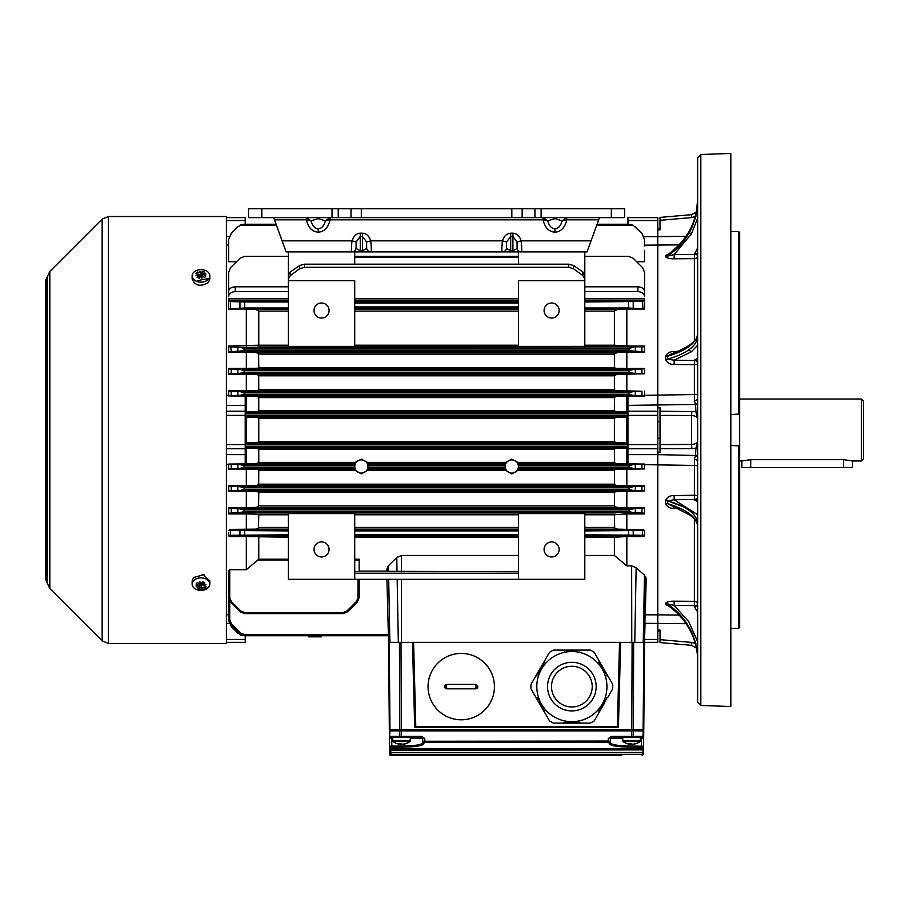<?xml version="1.0" encoding="UTF-8"?>
<svg xmlns="http://www.w3.org/2000/svg" width="909" height="909" viewBox="0 0 909 909"><rect width="100%" height="100%" fill="white"/><g stroke="black" fill="none" stroke-linecap="round" stroke-linejoin="round"><path stroke-width="1.36" d="M108.41 643.47L226.409 643.47L226.409 216.501L108.41 216.501L102.149 219.092L102.149 640.879L108.41 643.47L108.41 216.501M202.162 574.613L204.695 575.158M193.56 272.439A8.851 6.261 180 0 1 203.502 269.859A8.851 6.261 180 0 1 209.82 275.859A8.851 6.261 180 0 1 208.809 278.756A8.851 6.261 180 0 1 208.377 279.279A8.851 6.261 180 0 1 196.537 281.279A8.851 6.261 180 0 1 192.129 275.859A8.851 6.261 180 0 1 193.56 272.439M192.129 275.859L192.129 279.029C195.174 285.903 200.594 287.051 208.377 282.494L209.82 279.029L209.82 275.859M209.82 584.112L209.82 580.942L203.502 574.829L193.56 577.488L192.129 580.942L192.129 584.112A8.851 6.261 0 0 1 193.56 580.692A8.851 6.261 0 0 1 203.502 578.124A8.851 6.261 0 0 1 209.82 584.112A8.851 6.261 0 0 1 208.809 587.021A8.851 6.261 0 0 1 208.377 587.544A8.851 6.261 0 0 1 196.537 589.532A8.851 6.261 0 0 1 192.129 584.112M228.625 532.504L228.625 535.31L288.358 534.787M626.835 396.097L626.835 411.97L616.029 411.754L614.382 410.766L614.416 397.403L616.586 396.301L644.538 396.085L633.266 395.404L629.051 394.301L244.112 394.301L239.896 395.404L228.625 395.904L228.625 390.847L257.349 390.609L258.781 389.756L258.69 375.474L256.349 374.372L246.328 374.156L246.328 390.847M246.328 374.156L228.625 374.156M228.625 368.509L257.577 368.259L258.781 367.531L258.599 353.646L256.111 352.533L246.328 352.328L246.328 368.509M246.328 352.328L228.625 352.328L228.625 351.658L228.625 352.328M228.625 346.056L228.625 346.818L228.625 346.056L258.781 345.204L258.781 311.105L255.645 309.276L246.328 309.026L246.328 346.056M246.328 309.026L228.625 309.026L228.625 300.72L228.625 301.436L230.568 301.595L244.646 301.993L244.646 307.992L228.625 309.026M288.358 291.584L235.261 291.584C231.261 291.891 229.045 293.516 228.625 296.436L228.625 293.902M236.51 261.712L228.625 261.712L228.625 246.066M359.146 579.317L359.146 597.588L357.203 602.281L347.817 611.666L343.125 613.609L244.646 613.609L239.953 611.666L230.568 602.281L228.625 597.588L228.625 570.716L229.727 569.704L229.727 597.622L231.352 601.531L240.737 610.916L244.646 612.541L343.125 612.541L347.033 610.916L356.43 601.531L358.044 597.622L358.044 579.317M288.358 537.253L246.328 536.515L246.328 569.704L229.727 569.704M246.328 536.515L229.727 536.515L228.625 535.31A1.102 1.102 0 0 0 229.727 536.412L229.727 536.515M288.358 530.924L228.761 530.447L230.091 529.368L255.883 529.14L258.474 528.038L258.781 514.778L257.815 514.187L246.328 513.926L246.328 529.368M246.328 513.926L228.625 513.926L228.625 513.153L228.625 513.926M228.625 507.654L228.625 508.313L228.625 507.654L256.111 507.438L258.599 506.336L258.781 492.439L257.577 491.712L246.328 491.474L246.328 507.654M246.328 491.474L228.625 491.474M228.625 485.815L256.349 485.611L258.69 484.508L258.781 470.226L257.349 469.362L246.328 469.135L246.328 485.815M246.328 469.135L228.625 469.135L228.625 464.067L239.896 464.567L244.112 465.681L354.771 465.681A6.636 6.636 180 0 0 354.771 467.306L354.964 470.226L361.362 473.919L367.759 470.226L367.952 467.306A6.636 6.636 180 0 0 367.952 465.681L367.463 462.374L361.362 459.136L355.26 462.374L354.771 465.681M245.214 642.368L226.409 642.368L245.214 642.368L245.214 635.732L308.265 635.732L244.112 635.732L239.896 634.664L231.216 626.506L228.625 620.245L228.625 599.906M228.625 464.067L245.214 463.885L245.214 396.085L228.625 395.904M245.214 224.25L276.086 224.25L244.112 224.25L276.086 224.25L244.112 224.25L276.086 224.25L244.112 224.25L276.086 224.25L245.214 224.25L245.214 217.615L226.409 217.615M241.044 634.664L244.112 635.732L308.265 635.732L244.112 635.732L308.265 635.732L244.112 635.732L308.265 635.732L244.112 635.732L308.265 635.732L245.214 635.732L308.265 635.732L245.214 635.732L308.265 635.732L245.214 635.732L308.265 635.732L308.299 636.834L308.265 635.732L245.214 635.732L308.265 635.732L308.299 636.834L308.265 635.732L308.299 636.834L321.513 636.834L308.299 636.834L308.242 634.664L308.265 635.732L308.242 634.664L308.265 635.732L244.112 635.732L240.919 635.13M321.57 634.664L321.547 635.732L321.57 634.664M388.404 635.732L321.547 635.732L388.404 635.732L321.547 635.732L388.404 635.732L321.547 635.732L388.404 635.732L321.547 635.732L388.404 635.732L321.547 635.732L388.404 635.732L321.547 635.732L388.404 635.732L321.547 635.732L388.404 635.732L321.547 635.732L388.404 635.732L321.547 635.732L321.513 636.834L321.547 635.732L321.513 636.834L321.547 635.732L388.404 635.732L244.646 635.732L239.953 633.789L244.646 635.732L388.404 635.732L244.646 635.732L388.404 635.732L321.547 635.732L388.404 635.732L321.547 635.732L321.513 636.834L321.547 635.732M241.976 635.471L242.964 635.652L241.976 635.471M241.794 224.557L237.851 226.841L231.216 233.477L228.625 239.737L228.625 252.282M276.086 224.25L240.896 224.853M644.538 246.066L644.538 239.737L641.947 233.477L633.266 225.318L629.051 224.25L597.077 224.25L629.051 224.25L597.077 224.25L629.051 224.25L633.266 225.318L629.051 224.25L597.077 224.25M631.732 224.659L633.266 225.318L596.69 225.318M246.328 463.885L256.577 463.681L258.781 462.374L258.781 449.205L257.122 448.217L246.328 448.001L246.328 463.885L245.214 463.885M361.362 459.886A6.613 6.613 180 0 0 354.76 466.487A6.613 6.613 180 0 0 361.362 473.1A6.613 6.613 180 0 0 367.975 466.487A6.613 6.613 180 0 0 361.362 459.886M518.38 467.306A6.636 6.636 180 0 0 518.38 465.681L517.903 462.374L511.801 459.136L505.688 462.374L505.211 465.681A6.636 6.636 180 0 0 505.211 467.306L505.404 470.226L511.801 473.919L518.198 470.226L518.38 467.306L629.051 467.306L633.266 468.408L644.538 468.908L615.813 469.362L614.382 470.226L614.473 484.508L616.813 485.611L644.538 485.815L641.947 486.406L239.896 486.69L244.112 487.803L629.051 487.803L633.266 486.69M511.801 459.886A6.613 6.613 180 0 0 505.188 466.487A6.613 6.613 180 0 0 511.801 473.1A6.613 6.613 180 0 0 518.403 466.487A6.613 6.613 180 0 0 511.801 459.886M627.937 448.001L616.029 448.217L614.382 449.205L614.416 462.567L616.586 463.681L644.538 464.067L518.175 464.567M354.771 467.306L244.112 467.306L239.896 468.408L228.625 468.908M629.051 467.306L629.051 465.681L633.266 464.567M246.328 448.001L245.214 448.001M627.937 417.015L616.359 417.231L614.382 418.333L614.382 441.638L616.359 442.751L627.937 442.956M246.328 442.956L256.804 442.751L258.781 441.569L258.77 418.333L256.804 417.231L246.328 417.015L246.328 442.956L245.214 442.956M246.328 417.015L245.214 417.015M626.835 417.015L626.835 442.956M626.835 411.97L627.937 411.97M246.328 411.97L257.122 411.754L258.781 410.766L258.747 397.403L256.577 396.301L246.328 396.097L246.328 411.97L245.214 411.97M246.328 396.097L245.214 396.097M644.538 250.418L644.538 261.712L636.652 261.712M644.538 293.902L644.538 296.436C644.117 293.516 641.902 291.891 637.902 291.584L584.805 291.584M584.805 300.72L644.538 300.72L644.538 298.856L584.805 298.856M584.805 301.993L644.538 301.436L644.538 309.026L626.835 309.026L626.835 346.056L644.538 346.056L644.538 346.818L239.896 347.318L244.112 348.431L629.051 348.431L633.266 347.318M633.266 351.158L239.896 351.158L244.112 350.056L629.051 350.056L633.266 351.158L644.538 351.658L644.538 352.328L626.835 352.328L626.835 368.509L644.538 368.509L641.947 369.156L239.896 369.44L244.112 370.554L629.051 370.554L633.266 369.44M633.266 373.281L239.896 373.281L244.112 372.179L629.051 372.179L633.266 373.281L644.538 373.781L626.835 374.156L626.835 390.847L641.947 391.279L239.896 391.563L244.112 392.677L629.051 392.677L633.266 391.563M643.981 236.658L657.809 236.658L657.809 452.159L660.025 452.228L660.025 407.755L657.809 407.823M626.835 469.135L626.835 485.815M633.266 490.53L239.896 490.53L244.112 489.428L629.051 489.428L633.266 490.53L644.538 491.03L626.835 491.474L626.835 507.654L644.538 507.654L644.538 508.313L641.947 508.529L239.896 508.813L244.112 509.926L629.051 509.926L633.266 508.813M633.266 512.653L239.896 512.653L244.112 511.551L629.051 511.551L633.266 512.653L644.538 513.153L644.538 513.926L626.835 513.926L626.835 529.368L643.072 529.368L644.401 530.447L644.538 532.504L644.401 530.447L584.805 530.924M644.538 532.504L644.538 535.378L643.424 536.515L626.835 536.515L626.835 565.875L614.382 555.456L584.805 555.456M627.937 396.085L627.937 454.625L657.809 454.625L657.809 614.814L645.254 614.814L646.197 578.703L644.481 575.215L636.152 567.682L631.641 565.875L626.835 565.875M626.835 448.001L626.835 463.885M645.799 576.897L644.538 642.368L657.809 642.368L644.538 642.368L643.765 729.757A1.102 1.102 0 0 1 642.663 730.859A1.102 1.102 0 0 0 643.765 729.757L643.117 729.757L643.89 642.368M679.114 615.098L657.809 614.814L657.809 642.368M641.947 233.477L635.311 226.841L641.947 233.477M237.851 226.841L231.216 233.477L237.851 226.841M239.896 351.158L228.625 351.658L228.625 346.818L239.896 347.318M626.835 309.026L617.506 309.276L614.382 311.105L614.382 345.204L626.835 346.056M584.805 279.029L582.862 275.586L573.477 268.723L568.784 267.303L568.784 264.167L573.477 265.496L582.862 271.905L584.805 275.109L584.805 280.654L518.437 280.654L518.437 346.397L584.805 346.397L584.805 251.895L518.437 251.895L518.437 264.167M518.437 251.895L502.257 251.895C501.677 251.236 501.734 247.543 502.427 240.84L370.736 240.84L366.6 242.01L362.464 236.476L360.259 236.476L356.123 242.01L356.044 248.475A4.42 4.329 90 0 1 351.828 251.895C351.249 251.236 351.306 247.543 351.999 240.84C353.59 236.01 356.339 233.465 360.259 233.193L362.464 233.193C366.384 233.465 369.134 236.01 370.736 240.84C371.429 247.555 371.486 251.236 370.895 251.895L288.358 251.895L288.358 346.397L354.726 346.397L354.726 280.654L288.358 280.654L288.358 275.109L290.301 271.905L299.686 265.496L304.379 264.167L304.379 267.303L299.686 268.723L290.301 275.586L288.358 279.029M626.835 352.328L617.052 352.533L614.382 354.112L614.382 367.531L615.575 368.259L626.835 368.509M239.896 373.281L228.625 373.781L228.625 368.94L239.896 369.44M626.835 374.156L616.813 374.372L614.382 375.803L614.382 389.756L615.813 390.609L626.835 390.847M228.625 391.063L239.896 391.563M239.896 490.53L228.625 491.03L228.625 486.19L239.896 486.69M626.835 491.474L615.575 491.712L614.382 492.439L614.564 506.336L617.052 507.438L626.835 507.654M239.896 512.653L228.625 513.153L228.625 508.313L239.896 508.813M354.726 513.585L288.358 513.585L288.358 579.317L354.726 579.317L354.726 513.585M518.437 579.317L584.805 579.317L584.805 513.585L518.437 513.585L518.437 579.317L354.726 579.317M626.835 513.926L614.382 514.778L614.689 528.038L617.279 529.14L626.835 529.368M231.216 351.442L230.841 347.022M258.781 537.253L258.781 559.205L246.328 569.704M230.091 529.368L288.358 529.822M288.358 307.992L244.646 307.992M229.727 597.622L228.625 597.588L228.625 590.952L228.625 619.711L228.625 587.964M228.625 614.586L228.625 608.825M237.851 633.141L231.216 626.506L237.851 633.141M228.625 308.549L228.625 301.436M288.358 298.856L228.625 298.856L228.625 300.72L288.358 300.72M228.625 296.436L228.625 291.346C229.045 288.619 231.261 287.108 235.261 286.812L235.261 291.584M288.358 256.327L244.646 256.327L239.953 258.27L230.568 267.655L228.625 272.348L228.625 292.834M414.674 726.507L412.47 642.368L401.335 642.368L413.584 642.368L415.777 726.427L618.427 726.507M631.641 642.368L620.631 642.368L631.778 642.368L631.641 565.875M644.538 292.834L644.538 272.348L642.595 267.655L633.209 258.27L628.517 256.327L584.805 256.327M637.902 291.584L637.902 286.812C641.902 287.108 644.117 288.619 644.538 291.346L644.538 296.436M644.538 309.026L628.517 307.992L628.517 301.993M626.835 536.515L614.382 537.253L614.382 555.456M584.805 307.992L628.517 307.992M584.805 529.822L643.072 529.368M642.595 301.595L642.868 308.401M644.538 468.908L644.538 464.067M644.538 491.03L644.538 486.19M644.538 513.153L644.538 508.313M644.538 351.658L644.538 346.818M644.538 373.781L644.538 368.94M644.538 395.904L644.538 391.063M686.056 623.699L645.038 623.313L644.606 639.459L657.809 639.459M644.538 642.368L631.778 642.368M584.805 534.787L644.436 535.276M386.927 579.317L388.575 642.368L401.335 642.368M518.437 555.456L401.471 555.456L396.767 557.501L388.45 565.614L388.552 571.341L386.711 571.182L386.666 569.5L388.45 565.614L386.711 571.113L359.146 571.113M388.552 571.341L518.437 571.704M354.726 571.556L359.146 571.556L359.146 559.955L354.726 559.955M354.726 559.205L359.146 559.205L359.146 559.955M637.902 286.812L584.805 286.812M288.358 286.812L235.261 286.812M518.437 256.327L354.726 256.327M568.784 264.167L304.379 264.167M568.784 267.303L304.379 267.303M631.698 224.648L633.266 225.318M241.976 224.512L243.646 224.262M244.112 224.25L239.896 225.318L276.472 225.318M288.358 301.993L244.646 301.993M239.896 634.664L240.885 635.118L239.896 634.664M242.214 635.527L242.93 635.652M544.093 310.526A7.522 7.522 0 0 0 551.615 318.048A7.522 7.522 0 0 0 559.137 310.526A7.522 7.522 0 0 0 551.615 303.004A7.522 7.522 0 0 0 544.093 310.526M544.093 549.456A7.522 7.522 0 0 0 551.615 556.967A7.522 7.522 0 0 0 559.137 549.456A7.522 7.522 0 0 0 551.615 541.934A7.522 7.522 0 0 0 544.093 549.456M314.025 310.526A7.522 7.522 0 0 0 321.547 318.048A7.522 7.522 0 0 0 329.069 310.526A7.522 7.522 0 0 0 321.547 303.004A7.522 7.522 0 0 0 314.025 310.526M354.726 251.895L354.726 264.167M314.025 549.456A7.522 7.522 0 0 0 321.547 556.967A7.522 7.522 0 0 0 329.069 549.456A7.522 7.522 0 0 0 321.547 541.934A7.522 7.522 0 0 0 314.025 549.456M228.625 619.711L230.568 624.403L228.625 619.711L229.727 619.745L231.352 623.654L240.737 633.039L244.646 634.664L388.37 634.664M518.437 573.238L354.726 573.238M627.937 454.625L627.937 463.885M678.08 508.574L674.137 508.461C669.785 508.517 666.945 506.824 665.593 503.37L665.593 500.632C666.967 497.132 669.819 495.439 674.137 495.553L694.374 495.257L694.396 459.386L695.544 455.489L657.809 454.625L657.809 452.159M660.025 421.719L657.809 421.651M627.937 220.523L657.809 220.523L657.809 217.615L627.937 217.615L627.937 224.25M657.809 220.523L657.809 229.897L660.025 229.897L660.025 217.41L691.567 214.66L696.408 211.877L691.567 214.66L691.84 217.546L660.025 220.33M686.056 236.283L657.809 236.658L657.809 229.897M658.911 228.841L660.025 228.841M230.568 624.403L239.953 633.789L230.568 624.403L239.953 633.789L230.568 624.403L231.352 623.654M617.37 727.541L619.529 642.368L413.584 642.368M619.529 642.368L620.631 642.368L618.438 726.461A1.102 1.102 0 0 1 617.325 727.541L415.731 727.541A1.102 1.102 0 0 1 414.674 726.461L415.777 726.427L415.777 727.541A1.102 1.102 0 0 1 414.674 726.461M494.428 686.613A33.178 33.178 0 0 1 461.249 719.792A33.178 33.178 0 0 1 428.059 686.613A33.178 33.178 0 0 1 461.249 653.423A33.178 33.178 0 0 1 494.428 686.613A33.178 33.178 0 0 1 461.249 719.792A33.178 33.178 0 0 1 428.059 686.613M475.623 688.829L446.864 688.829L444.66 686.613L446.864 684.397L475.623 684.397L477.839 686.613L475.623 688.829L446.773 688.817A14.635 14.635 0 0 1 446.773 684.397A2.216 2.216 0 0 0 445.308 688.181M549.252 652.764L530.992 684.386A40.928 40.928 0 0 0 530.992 688.829L535.878 697.294L537.31 697.998L536.98 699.214L549.502 720.894A40.928 40.928 0 0 0 553.354 723.109L563.125 723.109L563.785 722.235L565.114 723.109L590.373 723.109A40.928 40.928 0 0 0 594.213 720.894L599.099 712.429L598.997 710.838L600.213 710.52L604.633 702.85L604.53 701.259L605.746 700.941L605.303 699.919L606.735 699.214L606.417 697.998L607.848 697.294L612.723 688.829A40.928 40.928 0 0 0 612.723 684.386L607.848 675.932L606.746 675.796L606.848 674.205L594.213 652.332A40.928 40.928 0 0 0 590.373 650.105L553.842 650.105M531.242 689.261L536.878 699.021M553.842 723.109L565.114 723.109M594.463 720.462L600.099 710.702M612.484 683.966L606.848 674.205M600.213 710.52L599.781 709.497L601.315 708.6L601.213 707.009L602.315 706.872L602.315 705.089L603.417 704.964L603.099 703.748L604.519 703.043M571.75 650.105L571.091 650.992L569.761 650.105M569.534 650.105L568.875 650.992L567.546 650.105M567.33 650.105L566.659 650.992L565.33 650.105M565.114 650.105L564.455 650.992L563.125 650.105L553.354 650.105A40.928 40.928 0 0 0 549.502 652.332L544.616 660.798L544.718 662.388L543.627 662.513M543.514 662.706L543.946 663.729L542.514 664.434M542.412 664.627L542.514 666.217L541.412 666.354M541.298 666.536L541.4 668.138L540.31 668.263M540.196 668.456L540.628 669.479L539.196 670.183M539.082 670.376L539.526 671.387L538.094 672.092M537.98 672.285L538.412 673.308L536.98 674.012M536.878 674.205L536.98 675.796L535.878 675.932M536.98 699.214L538.083 699.339L537.98 700.941M538.094 701.123L539.526 701.839L539.082 702.85M539.196 703.043L540.628 703.748L540.196 704.77M540.31 704.964L541.4 705.089L541.298 706.679M541.412 706.872L542.843 707.577L542.412 708.6M542.514 708.793L543.616 708.918L543.514 710.52M543.627 710.702L544.718 710.838L544.616 712.429M565.33 723.109L566 722.235L567.33 723.109M567.546 723.109L568.216 722.235L569.534 723.109M569.761 723.109L570.42 722.235L571.75 723.109M571.863 721.678A35.065 35.065 0 0 1 536.799 686.613A35.065 35.065 0 0 1 571.863 651.548A35.065 35.065 0 0 1 606.928 686.613A35.065 35.065 0 0 1 571.863 721.678A35.065 35.065 0 0 1 536.799 686.613A35.065 35.065 0 0 1 571.863 651.548M571.863 666.263A20.35 20.35 0 0 0 551.513 686.613A20.35 20.35 0 0 0 571.863 706.963A20.35 20.35 0 0 0 592.214 686.613A20.35 20.35 0 0 0 571.863 666.263A20.35 20.35 0 0 1 592.214 686.613A20.35 20.35 0 0 1 571.863 706.963M571.977 723.109L572.636 722.235L573.965 723.109M574.181 723.109L574.852 722.235L576.17 723.109M576.397 723.109L577.056 722.235L578.385 723.109M578.613 723.109L579.272 722.235L580.601 723.109M606.735 674.012L605.303 673.308L605.746 672.285M605.633 672.092L604.53 671.967L604.633 670.376M604.519 670.183L603.099 669.479L603.531 668.456M603.417 668.263L602.315 668.138L602.417 666.536M602.315 666.354L601.213 666.217L601.315 664.627M601.201 664.434L599.781 663.729L600.213 662.706M600.099 662.513L598.997 662.388L599.099 660.798M580.601 650.105L579.931 650.992L578.613 650.105M578.385 650.105L577.726 650.992L576.397 650.105M576.17 650.105L575.511 650.992L574.181 650.105M573.965 650.105L573.295 650.992L571.977 650.105M446.864 684.397L475.714 684.397A2.216 2.216 0 0 1 476.475 684.568M477.839 686.613A2.216 2.216 0 0 1 475.714 688.817A14.635 14.635 0 0 0 475.714 684.397M446.773 688.817A2.216 2.216 0 0 1 446.024 688.658M389.222 642.368L389.984 729.757L389.336 729.757A1.102 1.102 0 0 0 390.45 730.859A1.102 1.102 0 0 1 389.336 729.757L388.575 642.368M389.711 751.402A1.102 1.102 0 0 0 390.813 752.493L390.79 750.277L642.322 749.891L390.79 749.891L389.688 750.3L389.711 751.402L389.347 730.859L643.765 730.859L643.424 750.391M643.629 738.585L643.663 736.404A1.102 1.102 0 0 1 642.561 737.494L643.629 738.585L641.413 738.54L643.629 738.585L642.561 737.494L611.427 737.494L608.303 738.585L610.518 738.54L608.303 738.585L611.427 736.404L631.744 736.404L631.778 730.859M401.005 642.368L401.369 736.404L421.685 736.404L424.798 738.585L422.583 738.54L424.798 738.585L421.685 737.494L392.665 737.494L392.995 741.551A14.385 14.385 0 0 0 398.426 744.016A14.339 13.328 90 0 1 397.017 743.619M393.347 737.494L390.552 737.494A1.102 1.102 0 0 1 389.45 736.404L389.45 736.506M389.995 730.859L389.484 738.585L391.688 737.494L389.484 738.585L391.688 738.54L391.824 746.096L400.414 746.096C414.186 745.994 421.651 744.857 422.81 742.71L422.583 738.54A1.102 1.102 0 0 0 421.481 737.494M643.424 749.914L642.322 749.891L642.39 747.278L632.698 747.141C618.279 747.039 610.45 745.903 609.2 743.744L609.269 742.301L608.178 742.108L424.935 742.108L423.833 742.301L423.912 743.744C422.696 745.903 414.856 747.028 400.414 747.141L390.722 747.278L390.79 749.891L389.688 750.209M390.825 752.209L390.847 754.345A1.102 1.102 0 0 1 389.745 753.266L389.677 749.732M389.745 753.266L389.825 751.891M390.847 753.47L390.87 755.549A1.102 1.102 0 0 1 389.756 754.459M621.642 754.345L621.642 755.549L390.87 755.549L411.47 755.549L411.47 754.345M643.402 751.095L643.367 753.425M390.722 747.278A1.102 1.102 179 0 1 389.62 746.198L391.824 746.096L391.824 747.141M423.833 742.301A1.102 1.091 177 0 1 422.73 741.267L608.178 741.04L610.382 741.267L610.303 742.71C611.496 744.869 618.961 745.994 632.698 746.096L643.492 746.198A1.102 1.102 1 0 1 642.39 747.278M622.745 738.54L610.518 738.54L610.382 741.267A1.102 1.091 3 0 1 609.269 742.301M634.993 737.494L631.744 737.494L631.744 736.404L643.015 736.404L643.117 730.859M640.447 737.494L640.118 741.551L623.063 741.551A14.385 14.385 0 0 0 628.505 744.016A14.339 13.328 90 0 1 627.096 743.619M633.357 744.107L633.8 744.176A14.339 13.328 -90 0 0 634.675 744.016A14.339 13.328 -90 0 0 636.095 743.619A14.214 4.693 61.8 0 1 635.698 743.664A14.214 4.693 61.8 0 1 635.255 743.619A14.339 13.328 90 0 1 632.959 744.176L631.948 744.176A14.339 5.295 -90 0 1 631.028 743.619A14.214 11.828 -36.5 0 1 628.914 743.619A14.339 5.295 90 0 0 629.823 744.176L629.392 744.176A14.339 13.328 90 0 1 628.505 744.016M390.87 737.494A1.102 0.784 -90 0 1 390.097 736.404L401.369 736.404L401.369 737.494L398.108 737.494M410.368 737.494L410.039 741.551L392.995 741.551M403.71 744.028L403.721 744.176A14.339 13.328 -90 0 0 404.607 744.016A14.339 13.328 -90 0 0 406.016 743.619A14.214 4.693 61.8 0 1 405.619 743.664A14.214 4.693 61.8 0 1 405.175 743.619A14.339 13.328 90 0 1 402.88 744.176L401.869 744.176A14.339 5.295 -90 0 1 400.96 743.619A14.214 11.828 -36.5 0 1 398.835 743.619A14.339 5.295 90 0 0 399.744 744.176L399.312 744.176A14.339 13.328 90 0 1 398.426 744.016M608.178 742.108L608.303 738.585L610.132 737.869M611.427 737.494L611.427 736.404M610.518 738.54A1.102 1.102 0 0 1 611.621 737.494A1.102 1.102 0 0 0 610.518 738.54M421.685 736.404L421.685 737.494M642.277 753.22L643.367 753.175M424.935 742.108L424.798 738.585M400.153 744.176L401.164 744.176M629.823 744.107A14.339 13.328 -90 0 0 630.232 744.176L631.244 744.176A14.339 5.295 90 0 0 631.596 744.016M611.348 217.615L611.348 208.763L624.619 208.763L624.619 217.615L534.935 217.615L534.935 208.763L338.228 208.763L338.228 217.615L534.935 217.615M356.044 248.475L360.259 250.759L362.464 250.759L366.679 248.475A4.42 4.329 -90 0 0 370.895 251.895L502.257 251.895A4.42 4.329 90 0 0 506.472 248.475L510.688 250.759L512.903 250.759L517.119 248.475L517.039 242.01L512.903 236.476L512.903 233.193C516.823 233.465 519.573 236.01 521.164 240.84C521.857 247.555 521.914 251.236 521.334 251.895A4.42 4.329 -90 0 1 517.119 248.475M273.666 217.615L286.142 251.895L288.358 251.895M566.807 217.615L566.807 219.819L598.69 219.819L587.021 251.895L584.805 251.895L587.021 251.895M306.481 219.808L311.003 220.819C312.389 225.875 314.798 228.557 318.218 228.841C321.65 228.557 324.058 225.875 325.445 220.819L318.218 218.649L311.003 220.819L306.424 217.615L306.356 219.819L306.356 217.615M598.69 219.819L599.497 217.615M338.228 217.615L248.532 217.615L248.532 208.763L261.815 208.763L261.815 217.615M611.348 208.763L541.116 208.763L541.116 217.615M332.046 217.615L332.046 208.763L261.815 208.763M332.046 208.763L338.228 208.763M534.935 208.763L541.116 208.763M543.196 219.808L547.707 220.819C549.104 225.875 551.513 228.557 554.933 228.841C558.353 228.557 560.762 225.875 562.16 220.819L554.933 218.649L547.707 220.819L543.127 217.615L543.071 219.819L543.071 217.615M330.092 217.615L330.092 219.819L325.445 220.819L330.024 217.615L329.967 219.808M624.619 208.763L624.619 217.615L624.619 208.763M366.679 248.475L366.6 242.01M356.123 242.01L351.999 240.84L282.12 240.84M591.043 240.84L521.164 240.84L517.039 242.01M512.903 251.895L512.903 236.476L510.688 236.476L506.563 242.01L506.472 248.475M506.563 242.01L502.427 240.84C504.029 236.01 506.779 233.465 510.688 233.193L512.903 233.193M566.739 217.615L562.16 220.819L566.682 219.808L566.739 217.615M554.933 228.841L554.933 232.227C561.069 231.659 565.034 227.523 566.807 219.819L566.682 219.808M657.809 438.32L660.025 438.263M658.911 631.13L660.025 631.13M660.025 639.641L691.84 642.424L691.567 645.322L696.408 648.094L691.567 645.322L660.025 642.561L660.025 630.073L657.809 630.085M660.025 444.581L691.567 444.456L691.567 415.515C695.249 415.731 697.271 416.981 697.635 419.254L695.908 411.675L695.544 404.482L627.937 405.357M697.635 457.011A3.318 2.682 -118.5 0 0 695.544 455.489L695.908 448.296L697.635 440.729C697.271 443.001 695.249 444.24 691.567 444.456L691.84 448.614L660.025 448.739M644.538 395.324L694.374 394.54L694.374 364.714L674.137 364.418C669.785 364.52 666.945 362.827 665.593 359.35L665.593 356.612C666.967 353.135 669.819 351.442 674.137 351.51L678.08 351.408M694.374 340.898L694.374 258.656L674.137 258.792C669.785 258.872 666.945 258.179 665.593 256.702L665.593 255.565L668.649 254.02M679.114 244.873L644.538 245.169M697.635 466.067A3.318 0.625 180 0 0 694.374 465.442L644.538 464.647M668.649 605.962L665.593 604.405L665.593 603.269C666.967 601.792 669.819 601.099 674.137 601.19L694.374 601.326L694.374 519.073M674.171 352.931L673.933 351.522M697.635 702.157L697.635 157.814L700.828 154.496L700.828 705.475L697.635 702.157M697.635 623.347L697.635 640.64M697.635 699.271L697.635 687.272M700.828 154.496L730.813 153.451L730.813 706.52L700.828 705.475M730.813 628.494L738.551 628.46L730.813 628.494M739.665 627.346L738.551 628.46L738.551 445.864L739.665 445.842L739.665 627.346M730.813 231.488L738.551 231.522L739.665 232.624L739.665 414.129L738.551 414.106L738.551 231.522L730.813 231.488M730.813 414.515L738.551 414.106M739.665 414.129L739.665 445.842M738.551 445.864L730.813 445.467M697.635 402.96A3.318 2.682 -61.5 0 1 695.544 404.482L694.396 400.596L694.374 394.54A3.318 0.625 0 0 0 697.635 393.915M671.217 353.953L671.251 353.931C689.386 347.056 698.192 340.193 697.635 333.387C697.067 342.591 687.034 350.238 667.524 356.328L667.524 359.123C676.944 356.521 684.25 353.271 689.442 349.374C694.806 345.363 697.533 340.955 697.635 336.148M665.593 359.35A3.318 1.25 -179.3 0 0 667.524 359.123L674.16 360.214L694.385 360.521L697.635 357.816M671.206 353.953L667.524 356.328L676.023 353.396M689.442 513.767C694.806 517.778 697.533 522.05 697.635 526.595C697.703 522.925 695.192 519.107 690.079 515.153A2.216 1.818 -53.2 0 1 689.442 513.767C684.25 509.869 676.944 506.495 667.524 503.643L690.079 515.153M697.635 523.834C697.067 514.085 687.034 506.427 667.524 500.859L667.524 503.643A3.318 1.295 0.7 0 0 665.593 503.37M689.442 629.085C694.806 638.766 697.533 649.219 697.635 660.445C697.589 649.481 694.874 639.072 689.476 629.221A2.216 0.75 -28.9 0 1 689.442 629.085C684.25 619.677 676.944 611.666 667.524 605.019L668.922 606.019M697.635 659.298C697.067 636.311 687.034 617.836 667.524 603.871L668.274 605.553M697.635 502.154L694.385 499.45L674.16 499.757L667.524 500.859L683.273 506.779M676.023 506.586L667.524 503.643M665.593 356.612A3.318 1.295 179.3 0 0 667.524 356.328L667.933 355.589M668.922 253.952L667.888 254.565C687.159 240.374 697.067 222.023 697.635 199.525C697.067 222.296 687.034 240.771 667.524 254.952L668.274 254.429M667.831 254.6L667.524 256.111C676.944 249.577 684.25 241.612 689.442 232.204C694.806 222.523 697.533 212.013 697.635 200.673M665.593 256.702A3.318 3.057 -178.4 0 0 667.524 256.111L674.16 254.543L694.385 254.406L697.635 247.896M697.635 605.576A3.318 1.239 0 0 1 694.385 606.803L697.635 612.075M674.137 601.19L674.16 605.439L667.524 603.871A3.318 3.057 178.4 0 0 665.593 603.269M697.635 254.406A3.318 1.239 0 0 0 694.385 253.168M694.396 459.386A3.318 2.136 180 0 1 697.635 461.522M697.635 444.853A3.318 1.318 0 0 0 696.851 444.012M697.635 456.534A3.318 2.534 66.1 0 0 695.908 455.307A3.318 3.113 180 0 1 697.635 455.807M697.635 448.807A3.318 3.113 0 0 0 695.908 448.296L691.84 448.614M697.635 398.46A3.318 2.136 0 0 1 694.396 400.596M696.851 415.97A3.318 1.318 180 0 0 697.635 415.118M660.025 411.232L695.908 411.675A3.318 3.113 180 0 0 697.635 411.175M697.635 404.164A3.318 3.113 0 0 1 695.908 404.664A3.318 2.534 113.9 0 0 697.635 403.437M674.137 258.792L674.16 254.543L691.351 233.954A2.216 0.75 -151.1 0 1 689.442 232.204M697.635 363.043A3.318 3.045 0 0 0 694.385 359.998M674.137 364.418L674.16 360.214L691.351 351.794A2.216 1.818 -126.8 0 1 689.442 349.374M694.385 499.984A3.318 3.045 180 0 0 697.635 496.928M697.635 514.71L674.16 499.757L674.137 495.553M674.171 507.052L674.137 508.461M861.334 399.017L863.55 401.233L863.55 458.75L861.334 460.965L861.334 399.017L739.665 399.017M741.88 460.965L750.72 459.67L843.643 459.67L852.494 460.965L852.494 467.601L741.88 467.601L741.88 460.965L739.665 460.965M861.334 460.965L852.494 460.965M851.744 460.749L850.983 460.568M198.901 585.828L196.014 584.021L197.412 582.51L200.287 584.317L199.923 581.749L200.809 584.237L202.696 581.726L204.82 582.714L202.934 585.226L205.957 584.532L203.048 585.589L205.934 586.441L204.536 587.953L201.65 587.1L202.014 588.782L201.139 587.169L199.253 588.737L197.128 587.748L199.003 586.191L195.992 585.998L198.901 585.828L198.901 584.351L199.003 586.191M200.287 582.839L200.287 584.317M199.207 583.703L199.207 584.487M200.684 583.908L199.253 586.873L198.605 586.566M199.253 586.873L199.253 588.737M201.139 587.169L201.139 585.691L201.65 586.907M201.343 583.578L201.139 585.691M202.73 581.749L202.934 585.226M202.934 584.385L201.718 583.089M201.343 585.476L201.65 587.1M204.536 587.953L204.536 586.1M198.901 274.382L196.014 273.529L197.412 272.018L200.287 272.882L199.923 271.189L200.809 272.802L202.696 271.246L204.82 272.223L202.934 273.791L205.957 273.973L203.048 274.154L205.934 275.961L204.536 277.461L201.65 275.654L202.014 278.234L201.139 275.734L199.253 278.245L197.128 277.268L199.003 274.757L195.992 275.45L198.901 274.768M197.412 272.018L197.412 273.882M200.23 276.881L199.003 275.586M200.287 272.882L200.605 276.393M200.809 272.802L200.605 274.507M200.809 274.279L200.287 273.075M199.003 275.916L199.003 274.757M199.207 278.222L199.207 276.006M201.264 276.063L202.696 271.246M203.343 273.404L202.696 273.098M202.73 276.279L202.934 273.791M203.048 274.154L202.73 275.484M201.662 277.177L201.65 275.654M208.809 278.756A17.703 6.522 163.9 0 0 196.537 281.279M208.809 587.021A17.703 15.805 145 0 1 196.537 589.532M102.149 640.879L49.813 588.543L49.813 271.427L102.149 219.092M49.813 588.543L47.257 583.112L47.257 276.87L45.45 280.654L45.45 579.317L46.87 582.362L46.87 277.609M228.625 245.169L226.409 245.169M228.625 395.324L226.409 395.324M228.625 464.647L226.409 464.647M228.625 614.814L226.409 614.814M229.182 623.313L226.409 623.313M245.214 639.459L226.409 639.459M245.214 454.625L226.409 454.625M245.214 405.357L226.409 405.357M245.214 448.751L226.409 448.751M245.214 444.592L226.409 444.592M245.214 411.232L226.409 411.232M245.214 415.39L226.409 415.39M229.182 236.658L226.409 236.658M245.214 220.523L226.409 220.523M354.59 463.681L256.577 463.681M354.976 464.567L239.896 464.567M354.964 470.226L258.781 470.226M614.382 484.167L258.781 484.167M614.382 470.226L518.198 470.226M505.404 470.226L367.759 470.226M505.018 463.681L368.134 463.681M505.688 462.374L367.463 462.374M614.382 462.374L517.903 462.374M614.382 449.205L258.781 449.205M355.26 462.374L258.781 462.374M505.415 464.567L367.747 464.567M504.995 469.362L368.156 469.362M505.415 468.408L367.747 468.408M354.976 468.408L239.896 468.408M354.567 469.362L257.349 469.362M505.211 465.681L367.952 465.681M244.112 467.306L244.112 465.681M505.211 467.306L367.952 467.306M616.586 463.681L518.573 463.681M615.813 469.362L518.596 469.362M633.266 468.408L518.175 468.408M629.051 465.681L518.38 465.681M616.029 448.217L257.122 448.217M627.937 447.387L245.214 447.387M627.937 446.285L245.214 446.285M627.937 444.66L245.214 444.66M627.937 443.558L245.214 443.558M616.359 442.751L256.804 442.751M616.359 417.231L256.804 417.231M627.937 416.424L245.214 416.424M614.382 418.401L258.781 418.401M627.937 415.311L245.214 415.311M627.937 413.686L245.214 413.686M627.937 412.584L245.214 412.584M616.029 411.754L257.122 411.754M614.382 441.569L258.781 441.569M615.348 345.784L584.805 345.784M518.437 345.784L354.726 345.784M288.358 345.784L257.815 345.784M617.052 352.533L256.111 352.533M614.382 354.112L258.781 354.112M614.382 367.531L258.781 367.531M615.575 368.259L257.577 368.259M616.813 374.372L256.349 374.372M614.382 375.803L258.781 375.803M614.382 389.756L258.781 389.756M615.813 390.609L257.349 390.609M616.586 396.301L256.577 396.301M633.266 395.404L239.896 395.404M614.382 397.608L258.781 397.608M614.382 410.766L258.781 410.766M616.813 485.611L256.349 485.611M615.575 491.712L257.577 491.712M614.382 492.439L258.781 492.439M614.382 505.87L258.781 505.87M617.052 507.438L256.111 507.438M288.358 514.187L257.815 514.187M518.437 514.187L354.726 514.187M615.348 514.187L584.805 514.187M288.358 559.955L258.247 559.955M359.146 597.588L358.044 597.622L356.43 601.531L357.203 602.281L347.817 611.666L347.033 610.916M229.727 601.258L229.727 619.745M288.358 514.778L258.781 514.778M288.358 527.447L258.781 527.447M288.358 529.14L255.883 529.14M288.358 535.901L229.727 536.412M288.358 536.81L258.054 536.81M288.358 559.205L258.781 559.205M288.358 309.276L255.645 309.276M288.358 311.105L258.781 311.105M288.358 345.204L258.781 345.204M231.352 529.436A1.102 0.784 -88 0 0 230.568 530.538L230.568 535.174A1.102 0.784 88 0 0 231.352 536.276M401.471 579.317L401.471 642.368M614.382 537.253L584.805 537.253M617.506 309.276L584.805 309.276M614.382 311.105L584.805 311.105M614.382 345.204L584.805 345.204M614.382 514.778L584.805 514.778M614.382 527.447L584.805 527.447M617.279 529.14L584.805 529.14M643.424 536.515L584.805 535.901M615.109 536.81L584.805 536.81M644.481 575.215L643.242 642.368M636.152 567.682L634.766 642.368M641.811 536.276A1.102 0.784 92 0 0 642.595 535.174L642.595 530.538A1.102 0.784 88 0 0 641.811 529.436M397.176 579.317L398.335 642.368M388.7 579.317L389.87 642.368M518.437 529.14L354.726 529.14M518.437 537.253L354.726 537.253M401.471 555.456L401.471 571.704M396.767 557.501L397.028 571.636M518.437 514.778L354.726 514.778M518.437 527.447L354.726 527.447M518.437 257.395L354.726 257.395M518.437 298.856L354.726 298.856M518.437 300.72L354.726 300.72M518.437 301.958L354.726 301.958M518.437 303.061L354.726 303.061M518.437 306.924L354.726 306.924M518.437 308.037L354.726 308.037M518.437 309.276L354.726 309.276M518.437 311.105L354.726 311.105M518.437 345.204L354.726 345.204M518.437 529.822L354.726 529.822M518.437 530.924L354.726 530.924M518.437 534.787L354.726 534.787M518.437 535.901L354.726 535.901M518.437 536.81L354.726 536.81M244.112 350.056L244.112 348.431M629.051 350.056L629.051 348.431M244.112 372.179L244.112 370.554M629.051 372.179L629.051 370.554M244.112 394.301L244.112 392.677M629.051 394.301L629.051 392.677M244.112 489.428L244.112 487.803M629.051 489.428L629.051 487.803M244.112 511.551L244.112 509.926M629.051 511.551L629.051 509.926M308.265 635.732L245.214 635.732M641.947 395.688L641.947 391.279M635.311 395.46L635.311 391.518M641.947 373.565L641.947 369.156M635.311 373.338L635.311 369.395M641.947 351.442L641.947 347.033M635.311 351.215L635.311 347.272M641.947 512.937L641.947 508.529M635.311 512.71L635.311 508.767M641.947 490.815L641.947 486.406M635.311 490.587L635.311 486.645M641.947 468.692L641.947 464.283M635.311 468.465L635.311 464.522M237.851 395.46L237.851 391.518M231.216 395.688L231.216 391.279M237.851 373.338L237.851 369.395M231.216 373.565L231.216 369.156M237.851 351.215L237.851 347.272M237.851 512.71L237.851 508.767M231.216 512.937L231.216 508.529M237.851 490.587L237.851 486.645M231.216 490.815L231.216 486.406M237.851 468.465L237.851 464.522M231.216 468.692L231.216 464.283M628.517 535.901L628.517 529.822M244.646 529.822L244.646 535.901M582.862 275.586L582.862 271.905M573.477 265.496L573.477 268.723M299.686 268.723L299.686 265.496M290.301 271.905L290.301 275.586M230.568 301.595L230.568 308.39M239.953 308.06L239.953 301.924M633.209 301.924L633.209 308.06M240.737 535.958A1.102 0.784 88 0 1 239.953 534.844L239.953 530.867A1.102 0.784 -88 0 1 240.737 529.765M632.425 529.765A1.102 0.784 88 0 1 633.209 530.867L633.209 534.844A1.102 0.784 92 0 1 632.425 535.958M240.737 610.916L239.953 611.666L230.568 602.281L231.352 601.531M343.125 612.541L343.125 613.609L244.646 613.609L244.646 612.541M627.937 448.751L657.809 448.751M627.937 444.592L657.809 444.592M627.937 415.39L657.809 415.39M627.937 411.232L657.809 411.232M644.538 535.31A1.102 1.102 180 0 1 643.424 536.412M240.487 634.266L239.953 633.789L240.737 633.039M244.646 635.732L244.646 634.664M309.924 636.834L309.924 635.732M319.888 636.834L319.888 635.732M571.863 710.906A24.293 24.293 0 0 1 547.559 686.613A24.293 24.293 0 0 1 571.863 662.309A24.293 24.293 0 0 1 596.156 686.613A24.293 24.293 0 0 1 571.863 710.906M390.768 730.859A1.102 0.784 -90 0 1 389.984 729.757L631.789 729.757L632.107 642.368M400.539 730.859A1.102 0.784 -90 0 1 399.755 729.757L399.437 642.368M633.664 642.368L633.346 729.757L643.117 729.757A1.102 0.784 -90 0 1 642.345 730.859M631.789 730.859L631.789 729.757L633.346 729.757A1.102 0.784 -90 0 1 632.573 730.859M642.311 750.47L643.424 750.3M642.243 755.549L643.345 754.459L642.243 755.504M633.346 730.859L633.312 736.404A1.102 0.784 -90 0 1 632.528 737.494M400.585 737.494A1.102 0.784 -90 0 1 399.801 736.404L399.767 730.859M400.414 744.176L400.414 747.141M392.665 738.54L390.552 737.494M422.583 738.54L410.368 738.54M632.698 744.176L632.698 747.141M641.288 747.141L641.413 738.54L640.447 738.54M643.492 736.404L643.663 736.404A1.102 1.102 0 0 1 642.561 737.494L641.413 737.494L641.413 738.54M632.164 737.494L632.584 736.404M640.447 740.915L622.745 740.915L623.063 741.551M390.631 737.494A1.102 1.023 -90 0 1 389.609 736.404M410.368 740.915L392.665 740.915M401.369 736.404L400.517 736.404M642.231 737.494A1.102 0.784 -90 0 0 643.015 736.404M389.643 747.721A1.102 1.102 179 0 0 390.745 748.8L642.356 748.8A1.102 1.102 1 0 0 643.47 747.721M609.2 743.744A1.102 1.091 3 0 0 610.303 742.71M423.912 743.744A1.102 1.091 177 0 1 422.81 742.71M318.218 228.841L318.218 232.227C324.365 231.659 328.319 227.523 330.092 219.819L543.071 219.819C544.843 227.523 548.797 231.659 554.933 232.227M318.218 232.227C312.082 231.659 308.128 227.523 306.356 219.819L274.473 219.819M362.464 251.895L362.464 233.193M360.259 233.193L360.259 251.895M510.688 233.193L510.688 251.895M318.218 217.615L318.218 218.649M554.933 217.615L554.933 218.649M691.84 642.424L695.908 643.595L691.84 642.424M695.908 216.387L691.84 217.546M691.84 411.368L691.567 415.515L660.025 415.39M697.635 345.261L691.351 351.794M697.635 218.296L691.351 233.954M694.385 606.803L694.385 605.564L674.16 605.439L688.772 621.711L697.635 641.674M694.374 601.326A3.318 3.011 180 0 1 697.635 604.337A3.318 1.239 0 0 1 694.385 605.564L694.374 601.326M694.385 254.406A3.318 1.239 180 0 1 697.635 255.645A3.318 3.011 0 0 1 694.374 258.656L694.385 254.406M694.374 495.257A3.318 1.148 180 0 1 697.635 496.405A3.318 3.045 180 0 1 694.385 499.45L694.374 495.257M697.635 363.566A3.318 1.148 0 0 1 694.374 364.714L694.385 360.521A3.318 3.045 0 0 1 697.635 363.566M665.593 255.565A3.318 3.079 178.3 0 0 667.524 254.952M665.593 604.405A3.318 3.079 -178.3 0 1 667.524 605.019M667.524 500.859A3.318 1.25 -0.7 0 0 665.593 500.632M843.643 467.601L843.643 459.67M750.72 467.601L750.72 459.67M351.01 217.615L351.01 208.763M361.316 217.615L361.316 208.763M511.835 217.615L511.835 208.763M522.152 217.615L522.152 208.763M49.813 271.427L47.257 276.87M47.257 583.112L46.87 582.362M45.45 535.583L45.45 579.317M390.847 754.345L642.265 754.345L643.367 753.266M390.813 752.493L642.299 752.493L643.402 751.402M404.607 744.016A14.385 14.385 0 0 0 410.039 741.551M634.675 744.016A14.385 14.385 0 0 0 640.118 741.551M622.745 737.494L622.745 740.915M689.476 629.221C684.227 619.813 677.035 611.871 667.888 605.417L667.854 605.394M696.408 211.877L697.635 199.582"/></g></svg>
